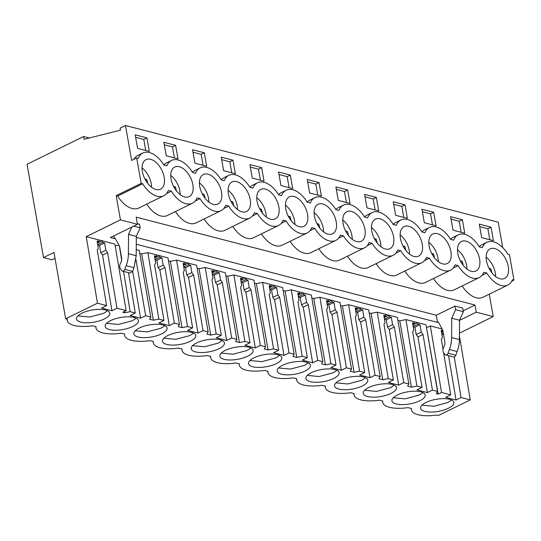 <?xml version="1.0" encoding="UTF-8"?>
<svg xmlns="http://www.w3.org/2000/svg" width="541" height="541" viewBox="0 0 541 541"><rect width="100%" height="100%" fill="white"/><g stroke="black" fill="none" stroke-linecap="round" stroke-linejoin="round"><path stroke-width="0.81" d="M67.098 319.163L67.355 320.617A26.171 9.508 170 0 1 67.382 319.237L65.664 318.791L53.972 252.464L43.51 257.59L27.05 164.254L83.639 136.515L84.126 139.287L120.454 130.178L120.095 128.136L125.478 125.498L131.639 160.447L136.704 157.965L138.219 158.357A23.811 13.809 -116.1 0 1 142.804 153.015A23.811 13.809 -116.1 0 1 149.431 152.548A23.811 13.809 -116.1 0 1 163.869 165.012L166.892 165.796A23.811 13.809 -116.1 0 1 171.477 160.454A23.811 13.809 -116.1 0 1 178.104 159.987A23.811 13.809 -116.1 0 1 192.542 172.451L195.565 173.235A23.811 13.809 -116.1 0 1 200.15 167.893A23.811 13.809 -116.1 0 1 206.777 167.426A23.811 13.809 -116.1 0 1 221.215 179.889L224.238 180.674A23.811 13.809 -116.1 0 1 228.823 175.331A23.811 13.809 -116.1 0 1 235.457 174.865A23.811 13.809 -116.1 0 1 249.888 187.328L252.911 188.112A23.811 13.809 -116.1 0 1 257.502 182.777A23.811 13.809 -116.1 0 1 264.13 182.303A23.811 13.809 -116.1 0 1 278.568 194.767L281.584 195.551A23.811 13.809 -116.1 0 1 286.175 190.216A23.811 13.809 -116.1 0 1 292.803 189.749A23.811 13.809 -116.1 0 1 307.241 202.206L310.257 202.99A23.811 13.809 -116.1 0 1 314.848 197.654A23.811 13.809 -116.1 0 1 321.476 197.188A23.811 13.809 -116.1 0 1 335.914 209.651L338.937 210.429A23.811 13.809 -116.1 0 1 343.521 205.093A23.811 13.809 -116.1 0 1 350.149 204.626A23.811 13.809 -116.1 0 1 364.587 217.09L367.61 217.874A23.811 13.809 -116.1 0 1 372.194 212.532A23.811 13.809 -116.1 0 1 378.822 212.065A23.811 13.809 -116.1 0 1 393.26 224.529L396.283 225.313A23.811 13.809 -116.1 0 1 400.867 219.971A23.811 13.809 -116.1 0 1 407.495 219.504A23.811 13.809 -116.1 0 1 421.933 231.967L424.955 232.752A23.811 13.809 -116.1 0 1 429.547 227.409A23.811 13.809 -116.1 0 1 436.174 226.943A23.811 13.809 -116.1 0 1 450.612 239.406L453.628 240.19A23.811 13.809 -116.1 0 1 458.22 234.848A23.811 13.809 -116.1 0 1 464.847 234.381A23.811 13.809 -116.1 0 1 479.285 246.845L482.302 247.629A23.811 13.809 -116.1 0 1 486.893 242.287A23.811 13.809 -116.1 0 1 493.52 241.82A23.811 13.809 -116.1 0 1 507.958 254.284L509.466 254.676L513.95 280.096L511.752 281.171M489.253 294.162L493.209 316.586L459.458 333.134M67.355 320.617A26.171 9.508 170 0 0 92.619 325.783L96.061 326.676A26.171 9.508 170 0 0 96.028 328.056A26.171 9.508 170 0 0 121.292 333.222L124.734 334.115A26.171 9.508 170 0 0 124.701 335.501A26.171 9.508 170 0 0 149.965 340.661L153.407 341.554A26.171 9.508 170 0 0 153.38 342.94A26.171 9.508 170 0 0 178.645 348.1L182.08 348.992A26.171 9.508 170 0 0 182.053 350.379A26.171 9.508 170 0 0 207.318 355.538L210.753 356.431A26.171 9.508 170 0 0 210.726 357.817A26.171 9.508 170 0 0 235.991 362.984L239.426 363.877A26.171 9.508 170 0 0 239.399 365.256A26.171 9.508 170 0 0 264.664 370.423L268.099 371.315A26.171 9.508 170 0 0 268.072 372.695A26.171 9.508 170 0 0 293.337 377.861L296.779 378.754A26.171 9.508 170 0 0 296.745 380.134A26.171 9.508 170 0 0 322.01 385.3L325.452 386.193A26.171 9.508 170 0 0 325.425 387.572A26.171 9.508 170 0 0 350.683 392.739L354.125 393.632A26.171 9.508 170 0 0 354.098 395.011A26.171 9.508 170 0 0 379.363 400.178L382.798 401.07A26.171 9.508 170 0 0 382.771 402.457A26.171 9.508 170 0 0 408.036 407.616L411.471 408.509A26.171 9.508 170 0 0 411.444 409.895A26.171 9.508 170 0 0 436.709 415.055L438.426 415.502L470.237 399.907L459.437 335.941M125.478 125.498L498.241 222.209L502.711 247.555M136.704 157.965L141.187 183.385L142.696 183.778A23.811 13.809 -116.1 0 0 157.133 196.234A23.811 13.809 -116.1 0 0 163.761 195.768A23.811 13.809 -116.1 0 0 168.352 190.432L171.369 191.216A23.811 13.809 -116.1 0 0 185.806 203.68A23.811 13.809 -116.1 0 0 192.44 203.206A23.811 13.809 -116.1 0 0 197.025 197.871L200.048 198.655A23.811 13.809 -116.1 0 0 214.486 211.118A23.811 13.809 -116.1 0 0 221.113 210.652A23.811 13.809 -116.1 0 0 225.698 205.31L228.721 206.094A23.811 13.809 -116.1 0 0 243.159 218.557A23.811 13.809 -116.1 0 0 249.786 218.091A23.811 13.809 -116.1 0 0 254.371 212.748L257.394 213.533A23.811 13.809 -116.1 0 0 271.832 225.996A23.811 13.809 -116.1 0 0 278.459 225.529A23.811 13.809 -116.1 0 0 283.044 220.187L286.067 220.971A23.811 13.809 -116.1 0 0 300.505 233.435A23.811 13.809 -116.1 0 0 307.132 232.968A23.811 13.809 -116.1 0 0 311.724 227.626L314.74 228.41A23.811 13.809 -116.1 0 0 329.178 240.873A23.811 13.809 -116.1 0 0 335.805 240.407A23.811 13.809 -116.1 0 0 340.397 235.065L343.413 235.849A23.811 13.809 -116.1 0 0 357.851 248.312A23.811 13.809 -116.1 0 0 364.478 247.846A23.811 13.809 -116.1 0 0 369.07 242.51L372.093 243.288A23.811 13.809 -116.1 0 0 386.524 255.751A23.811 13.809 -116.1 0 0 393.158 255.284A23.811 13.809 -116.1 0 0 397.743 249.949L400.766 250.733A23.811 13.809 -116.1 0 0 415.204 263.19A23.811 13.809 -116.1 0 0 421.831 262.723A23.811 13.809 -116.1 0 0 426.416 257.388L429.439 258.172A23.811 13.809 -116.1 0 0 443.877 270.635A23.811 13.809 -116.1 0 0 450.504 270.162A23.811 13.809 -116.1 0 0 455.089 264.826L458.112 265.611A23.811 13.809 -116.1 0 0 472.55 278.074A23.811 13.809 -116.1 0 0 479.177 277.607A23.811 13.809 -116.1 0 0 483.762 272.265L486.785 273.049A23.811 13.809 -116.1 0 0 501.223 285.513A23.811 13.809 -116.1 0 0 507.85 285.046A23.811 13.809 -116.1 0 0 512.442 279.704L513.95 280.096M163.51 185.915A16.446 9.542 -116.1 0 1 160.521 189.161A16.446 9.542 -116.1 0 1 146.53 181.749A16.446 9.542 -116.1 0 1 143.061 162.875A16.446 9.542 -116.1 0 1 146.043 159.622A16.446 9.542 -116.1 0 1 160.041 167.034A16.446 9.542 -116.1 0 1 163.51 185.915M220.856 200.792A16.446 9.542 -116.1 0 1 217.874 204.038A16.446 9.542 -116.1 0 1 203.876 196.626A16.446 9.542 -116.1 0 1 200.407 177.752A16.446 9.542 -116.1 0 1 203.389 174.5A16.446 9.542 -116.1 0 1 217.387 181.911A16.446 9.542 -116.1 0 1 220.856 200.792M335.555 230.547A16.446 9.542 -116.1 0 1 332.566 233.8A16.446 9.542 -116.1 0 1 318.575 226.388A16.446 9.542 -116.1 0 1 315.105 207.507A16.446 9.542 -116.1 0 1 318.088 204.261A16.446 9.542 -116.1 0 1 332.086 211.673A16.446 9.542 -116.1 0 1 335.555 230.547M278.202 215.67A16.446 9.542 -116.1 0 1 275.22 218.922A16.446 9.542 -116.1 0 1 261.222 211.511A16.446 9.542 -116.1 0 1 257.753 192.63A16.446 9.542 -116.1 0 1 260.742 189.384A16.446 9.542 -116.1 0 1 274.733 196.796A16.446 9.542 -116.1 0 1 278.202 215.67M372.451 222.392A16.446 9.542 -116.1 0 1 375.434 219.139A16.446 9.542 -116.1 0 1 389.432 226.551A16.446 9.542 -116.1 0 1 392.901 245.431A16.446 9.542 -116.1 0 1 389.919 248.677A16.446 9.542 -116.1 0 1 375.921 241.266A16.446 9.542 -116.1 0 1 372.451 222.392M229.08 185.191A16.446 9.542 -116.1 0 1 232.062 181.945A16.446 9.542 -116.1 0 1 246.06 189.357A16.446 9.542 -116.1 0 1 249.529 208.231A16.446 9.542 -116.1 0 1 246.547 211.484A16.446 9.542 -116.1 0 1 232.549 204.072A16.446 9.542 -116.1 0 1 229.08 185.191M286.426 200.069A16.446 9.542 -116.1 0 1 289.415 196.823A16.446 9.542 -116.1 0 1 303.406 204.234A16.446 9.542 -116.1 0 1 306.875 223.108A16.446 9.542 -116.1 0 1 303.893 226.361A16.446 9.542 -116.1 0 1 289.895 218.949A16.446 9.542 -116.1 0 1 286.426 200.069M429.797 237.269A16.446 9.542 -116.1 0 1 432.786 234.016A16.446 9.542 -116.1 0 1 446.778 241.428A16.446 9.542 -116.1 0 1 450.247 260.309A16.446 9.542 -116.1 0 1 447.265 263.555A16.446 9.542 -116.1 0 1 433.267 256.143A16.446 9.542 -116.1 0 1 429.797 237.269M478.92 267.748A16.446 9.542 -116.1 0 1 475.938 270.994A16.446 9.542 -116.1 0 1 461.94 263.582A16.446 9.542 -116.1 0 1 458.47 244.708A16.446 9.542 -116.1 0 1 461.459 241.455A16.446 9.542 -116.1 0 1 475.451 248.867A16.446 9.542 -116.1 0 1 478.92 267.748M487.15 252.147A16.446 9.542 -116.1 0 1 490.132 248.901A16.446 9.542 -116.1 0 1 504.131 256.312A16.446 9.542 -116.1 0 1 507.6 275.186A16.446 9.542 -116.1 0 1 504.611 278.439A16.446 9.542 -116.1 0 1 490.619 271.027A16.446 9.542 -116.1 0 1 487.15 252.147M364.228 237.986A16.446 9.542 -116.1 0 1 361.239 241.239A16.446 9.542 -116.1 0 1 347.248 233.827A16.446 9.542 -116.1 0 1 343.778 214.953A16.446 9.542 -116.1 0 1 346.761 211.7A16.446 9.542 -116.1 0 1 360.759 219.112A16.446 9.542 -116.1 0 1 364.228 237.986M171.734 170.314A16.446 9.542 -116.1 0 1 174.716 167.061A16.446 9.542 -116.1 0 1 188.714 174.472A16.446 9.542 -116.1 0 1 192.183 193.353A16.446 9.542 -116.1 0 1 189.201 196.599A16.446 9.542 -116.1 0 1 175.203 189.188A16.446 9.542 -116.1 0 1 171.734 170.314M401.124 229.83A16.446 9.542 -116.1 0 1 404.107 226.578A16.446 9.542 -116.1 0 1 418.105 233.989A16.446 9.542 -116.1 0 1 421.574 252.87A16.446 9.542 -116.1 0 1 418.592 256.116A16.446 9.542 -116.1 0 1 404.594 248.704A16.446 9.542 -116.1 0 1 401.124 229.83M163.761 195.768L138.753 208.035A23.811 13.809 -116.1 0 1 117.688 196.038L142.696 183.778M113.833 235.842L114.307 238.534L110.405 237.519L137.421 224.278L120.447 219.876L116.173 195.646L117.688 196.038M137.421 224.278L136.163 217.13L474.971 305.036L476.236 312.184L493.209 316.586M507.85 285.046L482.836 297.307A23.811 13.809 -116.1 0 1 462.17 285.946M479.177 277.607L454.163 289.868A23.811 13.809 -116.1 0 1 433.497 278.507M450.504 270.162L425.49 282.429A23.811 13.809 -116.1 0 1 404.817 271.061M421.831 262.723L396.817 274.99A23.811 13.809 -116.1 0 1 376.144 263.623M393.158 255.284L368.144 267.552A23.811 13.809 -116.1 0 1 347.471 256.184M364.478 247.846L339.471 260.106A23.811 13.809 -116.1 0 1 318.798 248.745M335.805 240.407L310.798 252.667A23.811 13.809 -116.1 0 1 290.125 241.306M307.132 232.968L282.118 245.229A23.811 13.809 -116.1 0 1 261.452 233.868M278.459 225.529L253.445 237.79A23.811 13.809 -116.1 0 1 232.779 226.429M249.786 218.091L224.772 230.351A23.811 13.809 -116.1 0 1 204.099 218.99M221.113 210.652L196.099 222.912A23.811 13.809 -116.1 0 1 175.426 211.551M192.44 203.206L167.426 215.474A23.811 13.809 -116.1 0 1 146.753 204.106M115.233 245.999L118.979 245.249M139.788 253.384L141.688 253.878L153.387 320.204L149.58 319.217L150.797 317.033L139.274 250.402L136.237 249.617M141.688 253.878L147.903 252.64L158.838 319.122L163.964 320.448L158.898 322.93L169.279 325.628L159.886 269.952L158.114 267.585L156.87 260.241L155.098 259.775M168.461 260.823L170.368 261.317L182.06 327.643L178.253 326.656L179.47 324.472L167.947 257.841L147.903 252.64M170.368 261.317L176.576 260.079L187.517 326.561L192.643 327.887L187.571 330.375L197.952 333.067L188.559 277.391L186.787 275.024L185.549 267.68L183.771 267.22M197.134 268.262L199.041 268.755L210.733 335.089L206.926 334.095L208.15 331.91L196.62 265.279L176.576 260.079M199.041 268.755L205.249 267.518L216.19 334L221.316 335.325L216.251 337.814L226.632 340.505L217.232 284.83L215.46 282.47L214.222 275.119L212.444 274.659M225.813 275.707L227.714 276.201L239.406 342.527L235.599 341.54L236.823 339.349L225.293 272.725L205.249 267.518M227.714 276.201L233.922 274.963L244.863 341.439L249.989 342.771L244.924 345.253L255.305 347.944L245.905 292.268L244.133 289.908L242.895 282.558L241.117 282.098M254.486 283.146L256.387 283.64L268.079 349.966L264.272 348.979L265.496 346.788L253.966 280.164L233.922 274.963M256.387 283.64L262.595 282.402L273.536 348.877L278.662 350.21L273.597 352.691L283.978 355.383L274.578 299.707L272.806 297.347L271.568 289.996L269.79 289.536M283.159 290.585L285.06 291.078L296.759 357.405L292.945 356.418L294.169 354.233L282.645 287.602L262.595 282.402M285.06 291.078L291.268 289.841L302.209 356.316L307.335 357.648L302.27 360.13L312.651 362.822L303.251 307.153L301.486 304.786L300.241 297.435L298.47 296.975M311.832 298.023L313.733 298.517L325.432 364.844L321.625 363.856L322.842 361.672L311.318 295.041L291.268 289.841M313.733 298.517L319.941 297.28L330.882 363.755L336.008 365.087L330.943 367.569L341.324 370.26L331.931 314.591L330.159 312.225L328.914 304.874L327.143 304.414M340.505 305.462L342.412 305.956L354.105 372.282L350.298 371.295L351.515 369.111L339.991 302.48L319.941 297.28M342.412 305.956L348.62 304.718L359.562 371.194L364.688 372.526L359.616 375.008L369.997 377.699L360.604 322.03L358.832 319.663L357.594 312.313L355.816 311.853M369.178 312.901L371.085 313.395L382.778 379.721L378.971 378.734L380.188 376.55L368.664 309.919L348.62 304.718M371.085 313.395L377.293 312.157L388.235 378.632L393.361 379.965L388.296 382.446L398.67 385.145L389.277 329.469L387.505 327.102L386.267 319.758L384.489 319.291M397.851 320.34L399.758 320.833L411.451 387.16L407.643 386.173L408.868 383.988L397.337 317.357L377.293 312.157M399.758 320.833L405.966 319.596L416.908 386.078L422.034 387.403L416.969 389.885L427.349 392.583L417.95 336.908L416.178 334.541L414.94 327.197L413.162 326.73M426.612 328.265L438.224 394.105L436.317 393.611L437.541 391.427L426.01 324.796L405.966 319.596M442.125 328.975L430.325 325.919L426.531 327.778M459.546 320.36L476.236 312.184M436.262 315.241L437.52 322.389L438.325 321.996L442.775 330.172L444.898 342.243A4.328 3.158 -75.5 0 1 444.472 345.51L443.444 347.795A4.328 3.158 -75.5 0 0 443.606 352.59L444.736 354.274A2.597 1.893 -75.5 0 0 445.628 354.937A2.597 1.893 -75.5 0 0 448.009 353.246L449.382 349.527A25.975 18.935 -75.5 0 0 451.613 337.564L451.749 318.223L455.569 309.655L454.94 306.084L436.262 315.241L136.325 237.425M437.52 322.389L136.278 244.234M114.307 238.534L115.111 238.141L119.561 246.311L121.684 258.388A4.328 3.158 -75.5 0 1 121.258 261.648L120.23 263.94A4.328 3.158 -75.5 0 0 120.393 268.735L121.522 270.419A2.597 1.893 -75.5 0 0 122.415 271.082A2.597 1.893 -75.5 0 0 124.788 269.384L126.168 265.672A25.975 18.935 -75.5 0 0 128.4 253.702L128.535 234.361L131.808 227.031M120.447 219.876L86.235 236.64L98.854 239.92L99.125 241.509L97.089 240.982L98.327 248.333L97.231 249.949L106.618 305.57L101.552 308.052L111.933 310.744L102.533 255.075L100.768 252.708L99.524 245.357L97.752 244.897M124.477 311.454L124.714 312.766L122.807 312.272L126.148 310.635L114.915 244.086L98.854 239.92M470.237 399.907L461.088 397.54L454.237 356.938M126.148 310.635L116.998 308.262L111.933 310.744M106.618 305.57L97.475 303.197L86.235 236.64M65.664 318.791L97.475 303.197M461.088 397.54L456.022 400.022L445.642 397.331L450.707 394.842L441.557 392.468L430.325 325.919M438.224 394.105L441.557 392.468M437.541 391.427L432.415 390.095L427.349 392.583M411.451 387.16L416.908 386.078M408.868 383.988L403.742 382.656L398.67 385.145M382.778 379.721L388.235 378.632M380.188 376.55L375.062 375.217L369.997 377.699M354.105 372.282L359.562 371.194M351.515 369.111L346.389 367.779L341.324 370.26M325.432 364.844L330.882 363.755M322.842 361.672L317.716 360.34L312.651 362.822M296.759 357.405L302.209 356.316M294.169 354.233L289.043 352.901L283.978 355.383M268.079 349.966L273.536 348.877M265.496 346.788L260.37 345.462L255.305 347.944M239.406 342.527L244.863 341.439M236.823 339.349L231.697 338.024L226.632 340.505M210.733 335.089L216.19 334M208.15 331.91L203.024 330.585L197.952 333.067M182.06 327.643L187.517 326.561M179.47 324.472L174.344 323.139L169.279 325.628M153.387 320.204L158.838 319.122M150.797 317.033L145.671 315.701L140.606 318.189L130.225 315.491L135.291 313.009L130.165 311.677L124.714 312.766M426.031 402.45A16.879 6.134 170 0 0 420.594 408.279A16.879 6.134 170 0 0 430.954 412.059A16.879 6.134 170 0 0 448.401 408.252A16.879 6.134 170 0 0 453.845 402.416A16.879 6.134 170 0 0 443.478 398.636A16.879 6.134 170 0 0 426.031 402.45M362.375 385.929A16.879 6.134 170 0 0 367.819 380.1A16.879 6.134 170 0 0 357.459 376.32A16.879 6.134 170 0 0 340.012 380.127A16.879 6.134 170 0 0 334.568 385.963A16.879 6.134 170 0 0 344.928 389.743A16.879 6.134 170 0 0 362.375 385.929M196.64 342.933A16.879 6.134 170 0 0 191.196 348.762A16.879 6.134 170 0 0 201.563 352.543A16.879 6.134 170 0 0 219.01 348.735A16.879 6.134 170 0 0 224.447 342.899A16.879 6.134 170 0 0 214.087 339.119A16.879 6.134 170 0 0 196.64 342.933M276.356 363.613A16.879 6.134 170 0 0 281.8 357.784A16.879 6.134 170 0 0 271.433 353.997A16.879 6.134 170 0 0 253.993 357.811A16.879 6.134 170 0 0 248.549 363.647A16.879 6.134 170 0 0 258.909 367.427A16.879 6.134 170 0 0 276.356 363.613M247.683 356.174A16.879 6.134 170 0 0 253.12 350.338A16.879 6.134 170 0 0 242.76 346.558A16.879 6.134 170 0 0 225.313 350.372A16.879 6.134 170 0 0 219.876 356.201A16.879 6.134 170 0 0 230.236 359.988A16.879 6.134 170 0 0 247.683 356.174M333.702 378.49A16.879 6.134 170 0 0 339.146 372.661A16.879 6.134 170 0 0 328.786 368.881A16.879 6.134 170 0 0 311.339 372.688A16.879 6.134 170 0 0 305.895 378.524A16.879 6.134 170 0 0 316.255 382.304A16.879 6.134 170 0 0 333.702 378.49M167.967 335.494A16.879 6.134 170 0 0 162.523 341.324A16.879 6.134 170 0 0 172.883 345.104A16.879 6.134 170 0 0 190.331 341.297A16.879 6.134 170 0 0 195.774 335.461A16.879 6.134 170 0 0 185.414 331.68A16.879 6.134 170 0 0 167.967 335.494M368.685 387.566A16.879 6.134 170 0 0 363.241 393.402A16.879 6.134 170 0 0 373.608 397.182A16.879 6.134 170 0 0 391.048 393.375A16.879 6.134 170 0 0 396.492 387.539A16.879 6.134 170 0 0 386.132 383.758A16.879 6.134 170 0 0 368.685 387.566M81.948 313.171A16.879 6.134 170 0 0 76.504 319.007A16.879 6.134 170 0 0 86.864 322.788A16.879 6.134 170 0 0 104.312 318.974A16.879 6.134 170 0 0 109.755 313.144A16.879 6.134 170 0 0 99.388 309.364A16.879 6.134 170 0 0 81.948 313.171M110.621 320.61A16.879 6.134 170 0 0 105.177 326.446A16.879 6.134 170 0 0 115.537 330.226A16.879 6.134 170 0 0 132.985 326.419A16.879 6.134 170 0 0 138.428 320.583A16.879 6.134 170 0 0 128.068 316.803A16.879 6.134 170 0 0 110.621 320.61M305.029 371.052A16.879 6.134 170 0 0 310.473 365.222A16.879 6.134 170 0 0 300.113 361.435A16.879 6.134 170 0 0 282.666 365.249A16.879 6.134 170 0 0 277.222 371.085A16.879 6.134 170 0 0 287.582 374.866A16.879 6.134 170 0 0 305.029 371.052M161.658 333.858A16.879 6.134 170 0 0 167.101 328.022A16.879 6.134 170 0 0 156.741 324.242A16.879 6.134 170 0 0 139.294 328.056A16.879 6.134 170 0 0 133.85 333.885A16.879 6.134 170 0 0 144.21 337.665A16.879 6.134 170 0 0 161.658 333.858M397.358 395.011A16.879 6.134 170 0 0 391.914 400.84A16.879 6.134 170 0 0 402.281 404.621A16.879 6.134 170 0 0 419.728 400.813A16.879 6.134 170 0 0 425.165 394.977A16.879 6.134 170 0 0 414.805 391.197A16.879 6.134 170 0 0 397.358 395.011M55.114 258.943L54.181 258.699L51.963 259.788L43.51 257.59M89.312 137.989L83.639 136.515M163.822 164.931A23.811 13.809 -116.1 0 1 166.412 162.936L171.477 160.454M192.495 172.369A23.811 13.809 -116.1 0 1 195.085 170.381L200.15 167.893M221.168 179.815A23.811 13.809 -116.1 0 1 223.758 177.82L228.823 175.331M249.841 187.254A23.811 13.809 -116.1 0 1 252.431 185.259L257.502 182.777M278.52 194.692A23.811 13.809 -116.1 0 1 281.11 192.697L286.175 190.216M307.193 202.131A23.811 13.809 -116.1 0 1 309.783 200.136L314.848 197.654M335.866 209.57A23.811 13.809 -116.1 0 1 338.456 207.575L343.521 205.093M364.539 217.009A23.811 13.809 -116.1 0 1 367.129 215.014L372.194 212.532M393.212 224.447A23.811 13.809 -116.1 0 1 395.802 222.452L400.867 219.971M421.885 231.886A23.811 13.809 -116.1 0 1 424.475 229.891L429.547 227.409M450.558 239.325A23.811 13.809 -116.1 0 1 453.155 237.337L458.22 234.848M479.238 246.77A23.811 13.809 -116.1 0 1 481.828 244.775L486.893 242.287M133.837 159.372A23.811 13.809 -116.1 0 1 137.739 155.497L142.804 153.015M491.039 227.166L479.285 224.116L481.666 237.621L493.419 240.671L491.039 227.166L487.874 228.715L489.815 239.731M433.693 212.288L421.939 209.232L424.32 222.736L436.073 225.786L433.693 212.288L430.528 213.837L432.469 224.853M376.347 197.404L378.727 210.909L366.967 207.859L364.587 194.354L376.347 197.404L373.182 198.96L365.026 196.843M175.629 145.333L163.869 142.276L166.249 155.781L178.009 158.831L175.629 145.333L172.457 146.881L174.405 157.898M232.975 160.21L235.355 173.715L223.602 170.665L221.215 157.161L232.975 160.21L229.81 161.759L221.654 159.649M261.648 167.649L264.028 181.154L252.275 178.104L249.895 164.599L261.648 167.649L258.483 169.198L250.334 167.088M347.674 189.965L350.054 203.47L338.294 200.42L335.914 186.915L347.674 189.965L344.502 191.521L336.353 189.404M318.994 182.527L307.241 179.477L309.621 192.981L321.381 196.031L318.994 182.527L315.829 184.082L317.77 195.098M405.02 204.843L407.4 218.348L395.647 215.298L393.26 201.793L405.02 204.843L401.855 206.398L393.699 204.282M462.366 219.727L450.612 216.677L452.993 230.175L464.746 233.225L462.366 219.727L459.201 221.276L451.052 219.159M204.302 152.772L206.682 166.276L194.922 163.22L192.542 149.722L204.302 152.772L201.137 154.32L192.981 152.204M290.321 175.088L278.568 172.038L280.948 185.543L292.701 188.593L290.321 175.088L287.156 176.643L289.097 187.659M146.949 137.887L149.336 151.392L137.576 148.342L135.196 134.837L146.949 137.887L143.784 139.443L135.635 137.326M116.173 195.646L141.187 183.385M166.506 193.597L171.369 191.216M195.179 201.036L200.048 198.655M223.852 208.481L228.721 206.094M252.532 215.92L257.394 213.533M281.205 223.359L286.067 220.971M309.878 230.797L314.74 228.41M338.551 238.236L343.413 235.849M367.224 245.675L372.093 243.288M395.897 253.114L400.766 250.733M424.577 260.552L429.439 258.172M453.25 267.991L458.112 265.611M481.923 275.437L486.785 273.049M128.4 253.702L136.197 255.731L136.332 236.39L140.16 227.822L139.524 224.251L137.313 223.676M445.628 354.937L453.426 356.965A2.597 1.893 -75.5 0 0 455.806 355.268L457.186 351.549A25.975 18.935 -75.5 0 0 459.41 339.586L459.546 320.245L463.373 311.684L462.738 308.106L454.94 306.084M463.218 310.798L474.971 305.036M119.345 245.918L121.691 260.18M123.531 271.372L130.165 311.677M135.291 313.009L128.481 272.657M145.671 315.701L135.94 259.626M163.964 320.448L154.577 264.833L155.68 263.21L154.435 255.859L156.471 256.387L154.672 257.252M156.2 254.797L156.471 256.387M174.344 323.139L164.958 267.525L163.186 265.158L161.948 257.814L159.913 257.279L159.642 255.69M192.643 327.887L183.25 272.272L184.353 270.649L183.108 263.298L185.144 263.832L183.345 264.691M184.873 262.236L185.144 263.832M203.024 330.585L193.631 274.963L191.866 272.596L190.621 265.252L188.586 264.725L188.315 263.129M221.316 335.325L211.93 279.711L213.026 278.088L211.781 270.743L213.817 271.271L212.018 272.13M213.553 269.675L213.817 271.271M231.697 338.024L222.304 282.402L220.539 280.042L219.294 272.691L217.259 272.164L216.988 270.568M249.989 342.771L240.603 287.149L241.699 285.526L240.461 278.182L242.496 278.71L240.691 279.569M242.226 277.114L242.496 278.71M260.37 345.462L250.983 289.841L249.212 287.481L247.967 280.13L245.932 279.602L245.668 278.006M278.662 350.21L269.276 294.588L270.372 292.965L269.134 285.621L271.169 286.148L269.364 287.007M270.899 284.552L271.169 286.148M289.043 352.901L279.656 297.28L277.885 294.919L276.647 287.569L274.612 287.041L274.341 285.445M307.335 357.648L297.949 302.027L299.045 300.411L297.807 293.06L299.842 293.587L298.044 294.446M299.572 291.991L299.842 293.587M317.716 360.34L308.329 304.718L306.558 302.358L305.32 295.007L303.285 294.48L303.014 292.884M336.008 365.087L326.622 309.466L327.718 307.849L326.48 300.498L328.515 301.026L326.717 301.892M328.245 299.43L328.515 301.026M346.389 367.779L337.002 312.164L335.231 309.797L333.993 302.446L331.958 301.919L331.687 300.323M364.688 372.526L355.295 316.904L356.397 315.288L355.153 307.937L357.188 308.465L355.39 309.33M356.918 306.875L357.188 308.465M375.062 375.217L365.675 319.603L363.904 317.236L362.666 309.885L360.631 309.357L360.36 307.768M393.361 379.965L383.968 324.35L385.07 322.727L383.826 315.376L385.861 315.903L384.063 316.769M385.598 314.314L385.861 315.903M403.742 382.656L394.348 327.041L392.583 324.674L391.339 317.324L389.304 316.796L389.033 315.207M422.034 387.403L412.648 331.789L413.743 330.166L412.499 322.815L414.541 323.342L412.736 324.208M414.271 321.753L414.541 323.342M432.415 390.095L423.028 334.48L421.256 332.113L420.012 324.769L417.977 324.235L417.713 322.646M450.707 394.842L443.566 352.529M443.011 349.256L441.321 339.227L442.416 337.604L441.179 330.253L442.863 330.693M136.197 255.731L133.972 267.694L132.592 271.406L130.212 273.104L122.415 271.082M116.998 308.262L107.612 252.647L105.84 250.28L104.602 242.929L102.567 242.402L102.296 240.813M443.316 333.27L441.808 333.993M443.032 331.647L441.53 332.363M443.559 334.622L441.835 334.176M456.022 400.022L448.536 355.694M107.612 252.647L102.533 255.075M423.028 334.48L417.95 336.908M394.348 327.041L389.277 329.469M365.675 319.603L360.604 322.03M337.002 312.164L331.931 314.591M308.329 304.718L303.251 307.153M279.656 297.28L274.578 299.707M250.983 289.841L245.905 292.268M222.304 282.402L217.232 284.83M193.631 274.963L188.559 277.391M164.958 267.525L159.886 269.952M136.285 260.086L135.852 260.289M140.606 318.189L132.673 271.19M421.98 405.162L433.821 406.284L447.414 402.673A16.879 6.134 170 0 0 451.471 399.961M335.954 382.845L347.795 383.968L361.395 380.357A16.879 6.134 170 0 0 365.452 377.645M192.582 345.645L204.424 346.774L218.023 343.156A16.879 6.134 170 0 0 222.081 340.445M249.935 360.522L261.776 361.652L275.369 358.034A16.879 6.134 170 0 0 279.426 355.322M221.262 353.084L233.097 354.213L246.696 350.595A16.879 6.134 170 0 0 250.754 347.883M307.281 375.4L319.122 376.529L332.722 372.918A16.879 6.134 170 0 0 336.779 370.2M163.909 338.206L175.751 339.329L189.35 335.718A16.879 6.134 170 0 0 193.407 333.006M364.627 390.284L376.468 391.407L390.068 387.796A16.879 6.134 170 0 0 394.125 385.084M77.89 315.89L89.732 317.012L103.331 313.401A16.879 6.134 170 0 0 107.382 310.69M106.563 323.329L118.405 324.451L132.004 320.84A16.879 6.134 170 0 0 136.055 318.128M278.608 367.961L290.449 369.09L304.049 365.479A16.879 6.134 170 0 0 308.1 362.761M135.236 330.767L147.078 331.89L160.677 328.279A16.879 6.134 170 0 0 164.734 325.567M393.307 397.723L405.141 398.845L418.741 395.234A16.879 6.134 170 0 0 422.798 392.523M479.725 226.605L487.874 228.715M422.372 211.72L430.528 213.837M375.123 209.976L373.182 198.96M164.308 144.765L172.457 146.881M231.751 172.775L229.81 161.759M260.424 180.214L258.483 169.198M346.45 202.537L344.502 191.521M307.68 181.965L315.829 184.082M403.796 217.414L401.855 206.398M461.142 232.292L459.201 221.276M203.078 165.336L201.137 154.32M279.007 174.527L287.156 176.643M145.732 150.459L143.784 139.443M140.16 227.822L133.641 226.131M463.373 311.684L455.569 309.655M159.588 255.677L154.794 257.969M159.913 257.279L155.064 259.599M161.948 257.814L156.87 260.241M163.186 265.158L158.114 267.585M188.261 263.115L183.467 265.408M188.586 264.725L183.744 267.038M190.621 265.252L185.549 267.68M191.866 272.596L186.787 275.024M216.934 270.554L212.14 272.847M217.259 272.164L212.417 274.476M219.294 272.691L214.222 275.119M220.539 280.042L215.46 282.47M245.607 277.993L240.813 280.285M245.932 279.602L241.09 281.922M247.967 280.13L242.895 282.558M249.212 287.481L244.133 289.908M274.28 285.432L269.486 287.724M274.612 287.041L269.763 289.361M276.647 287.569L271.568 289.996M277.885 294.919L272.806 297.347M302.96 292.87L298.159 295.163M303.285 294.48L298.436 296.799M305.32 295.007L300.241 297.435M306.558 302.358L301.486 304.786M331.633 300.309L326.838 302.608M331.958 301.919L327.109 304.238M333.993 302.446L328.914 304.874M335.231 309.797L330.159 312.225M360.306 307.748L355.511 310.047M360.631 309.357L355.782 311.677M362.666 309.885L357.594 312.313M363.904 317.236L358.832 319.663M388.979 315.187L384.184 317.486M389.304 316.796L384.462 319.116M391.339 317.324L386.267 319.758M392.583 324.674L387.505 327.102M417.652 322.632L412.857 324.925M417.977 324.235L413.135 326.554M420.012 324.769L414.94 327.197M421.256 332.113L416.178 334.541M442.903 330.93L441.409 331.647M459.546 320.245L451.749 318.223M136.332 236.39L128.535 234.361M99.125 241.509L97.319 242.375M102.242 240.792L97.441 243.092M102.567 242.402L97.718 244.721M104.602 242.929L99.524 245.357M105.84 250.28L100.768 252.708M486.156 257.212A16.446 9.542 -116.1 0 1 495.603 276.485M489.017 268.282L490.761 268.735A10.969 6.364 -116.1 0 1 491.762 272.617M490.761 268.735L489.571 269.323M457.483 249.773A16.446 9.542 -116.1 0 1 466.93 269.046M460.344 260.843L462.088 261.296A10.969 6.364 -116.1 0 1 463.089 265.178M462.088 261.296L460.898 261.878M428.81 242.334A16.446 9.542 -116.1 0 1 438.257 261.607M431.664 253.404L433.415 253.857A10.969 6.364 -116.1 0 1 434.416 257.739M433.415 253.857L432.225 254.439M400.137 234.895A16.446 9.542 -116.1 0 1 409.584 254.169M402.991 245.966L404.736 246.419A10.969 6.364 -116.1 0 1 405.743 250.3M404.736 246.419L403.552 247M371.457 227.45A16.446 9.542 -116.1 0 1 380.911 246.73M374.318 238.527L376.063 238.98A10.969 6.364 -116.1 0 1 377.063 242.862M376.063 238.98L374.872 239.562M342.784 220.011A16.446 9.542 -116.1 0 1 352.238 239.291M345.645 231.088L347.39 231.541A10.969 6.364 -116.1 0 1 348.39 235.423M347.39 231.541L346.199 232.123M314.111 212.572A16.446 9.542 -116.1 0 1 323.565 231.852M316.972 223.649L318.717 224.102A10.969 6.364 -116.1 0 1 319.717 227.984M318.717 224.102L317.526 224.684M285.438 205.134A16.446 9.542 -116.1 0 1 294.886 224.414M288.299 216.211L290.044 216.664A10.969 6.364 -116.1 0 1 291.044 220.539M290.044 216.664L288.853 217.245M256.765 197.695A16.446 9.542 -116.1 0 1 266.213 216.968M259.619 208.765L261.371 209.218A10.969 6.364 -116.1 0 1 262.371 213.1M261.371 209.218L260.18 209.807M228.092 190.256A16.446 9.542 -116.1 0 1 237.54 209.529M230.946 201.326L232.698 201.779A10.969 6.364 -116.1 0 1 233.698 205.661M232.698 201.779L231.507 202.368M199.413 182.817A16.446 9.542 -116.1 0 1 208.867 202.091M202.273 193.888L204.018 194.341A10.969 6.364 -116.1 0 1 205.019 198.222M204.018 194.341L202.834 194.922M170.74 175.379A16.446 9.542 -116.1 0 1 180.194 194.652M173.6 186.449L175.345 186.902A10.969 6.364 -116.1 0 1 176.346 190.784M175.345 186.902L174.155 187.484M142.067 167.94A16.446 9.542 -116.1 0 1 151.521 187.213M144.927 179.01L146.672 179.463A10.969 6.364 -116.1 0 1 147.673 183.345M146.672 179.463L145.482 180.045M457.186 351.549L449.382 349.527M459.41 339.586L451.613 337.564M455.806 355.268L448.009 353.246M126.168 265.672L133.972 267.694M124.788 269.384L132.592 271.406M95.771 326.602L96.028 328.056M124.444 334.04L124.701 335.501M153.123 341.479L153.38 342.94M181.796 348.918L182.053 350.379M210.469 356.357L210.726 357.817M239.142 363.802L239.399 365.256M267.815 371.241L268.072 372.695M296.488 378.68L296.745 380.134M325.168 386.118L325.425 387.572M353.841 393.557L354.098 395.011M382.514 400.996L382.771 402.457M411.187 408.435L411.444 409.895"/></g></svg>
